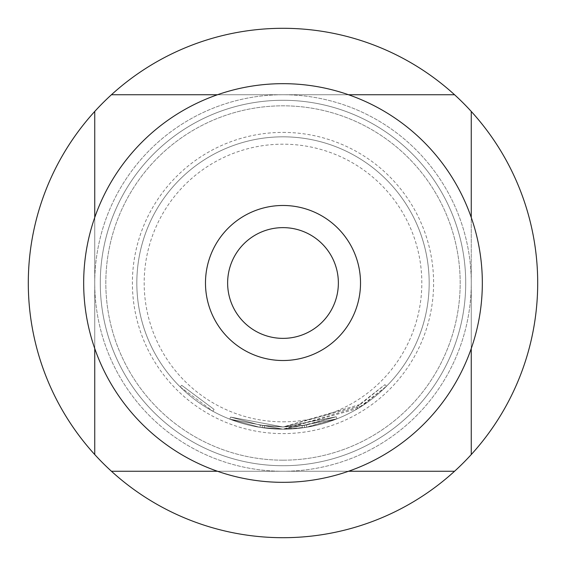<?xml version="1.0" encoding="UTF-8"?>
<svg xmlns="http://www.w3.org/2000/svg" width="566" height="566" viewBox="0 0 566 566"><rect width="100%" height="100%" fill="white"/><g stroke="black" fill="none" stroke-linecap="round" stroke-linejoin="round"><path stroke-width="0.42" stroke-dasharray="2.83 2.12" d="M180.172 386.889L212.993 411.319L180.172 386.889L181.728 385.319L214.054 409.381L181.728 385.319L180.172 386.889M283 100.281A182.719 182.719 0 0 1 465.719 283A182.719 182.719 0 0 1 283 465.719A182.719 182.719 0 0 1 100.281 283A182.719 182.719 0 0 1 283 100.281A182.719 182.719 0 0 0 100.281 283A182.719 182.719 0 0 0 283 465.719A182.719 182.719 0 0 0 465.719 283A182.719 182.719 0 0 0 283 100.281A182.719 182.719 0 0 0 100.281 283A182.719 182.719 0 0 0 283 465.719A182.719 182.719 0 0 0 465.719 283A182.719 182.719 0 0 0 283 100.281A182.719 182.719 0 0 0 100.281 283A182.719 182.719 0 0 0 283 465.719A182.719 182.719 0 0 0 465.719 283A182.719 182.719 0 0 0 283 100.281A182.719 182.719 0 0 0 100.281 283A182.719 182.719 0 0 0 283 465.719M283 132.394A150.606 150.606 0 0 1 433.606 283A150.606 150.606 0 0 1 283 433.606A150.606 150.606 0 0 1 132.394 283A150.606 150.606 0 0 1 283 132.394M360.415 404.379L384.93 384.668L356.601 406.721L283 426.962L260.339 425.165L283 426.99L264.52 425.766L283 426.983L336.197 416.774L283 426.99L230.617 417.092L260.339 425.165L230.617 417.092L283 426.983L260.339 425.165L283 426.976L262.426 425.483L283 426.962L302.074 425.689L336.197 416.774L306.546 425.024L283 426.969L260.339 425.165L230.617 417.092L283 426.997L230.617 417.092L260.339 425.165L283 426.99L262.426 425.483L283 426.983L336.197 416.774L283 426.99L230.617 417.092L260.339 425.165L230.617 417.092L283 426.962L336.197 416.774L337.011 418.833L283 429.198L337.011 418.833L283 429.212L337.011 418.833L306.906 427.21L337.011 418.833L306.906 427.21L283 429.184A146.177 146.177 0 0 0 429.177 283A146.177 146.177 0 0 0 283 136.823A146.177 146.177 0 0 0 136.823 283A146.177 146.177 0 0 0 283 429.177A146.177 146.177 0 0 0 429.177 283A146.177 146.177 0 0 0 283 136.823A146.177 146.177 0 0 0 136.823 283A146.177 146.177 0 0 0 283 429.177L361.603 406.247L386.493 386.231L357.733 408.624L283 429.184L304.642 427.563L337.011 418.833L283 429.212L337.011 418.833L283 429.177L337.011 418.833L336.197 416.774L283 426.962L336.197 416.774L337.011 418.833L336.197 416.774L337.011 418.833L336.197 416.774L283 426.983L360.415 404.379L361.603 406.247M262.426 425.483L264.52 425.766L262.426 425.483L262.108 427.677L283 429.198L259.992 427.351L229.81 419.151L283 429.177L229.81 419.151L259.992 427.351L283 429.212L229.81 419.151L259.992 427.351L229.81 419.151L283 429.198L229.81 419.151L283 429.212L259.992 427.351L283 429.177L259.992 427.351L229.81 419.151L259.992 427.351L283 429.212L262.108 427.677L262.426 425.483M283 338.369A55.369 55.369 0 0 0 338.369 283A55.369 55.369 0 0 0 283 227.631A55.369 55.369 0 0 0 227.631 283A55.369 55.369 0 0 0 283 338.369M283 482.331A199.331 199.331 0 0 0 482.331 283A199.331 199.331 0 0 0 283 83.669A199.331 199.331 0 0 0 83.669 283A199.331 199.331 0 0 0 283 482.331M283 460.179A177.179 177.179 0 0 0 460.179 283A177.179 177.179 0 0 0 283 105.821A177.179 177.179 0 0 0 105.821 283A177.179 177.179 0 0 0 283 460.179A177.179 177.179 0 0 0 460.179 283A177.179 177.179 0 0 0 283 105.821A177.179 177.179 0 0 0 105.821 283A177.179 177.179 0 0 0 283 460.179M471.259 348.514L471.259 283A188.259 188.259 0 0 0 283 94.741A188.259 188.259 0 0 0 94.741 283A188.259 188.259 0 0 0 283 471.259A188.259 188.259 0 0 0 471.259 283A188.259 188.259 0 0 0 283 94.741A188.259 188.259 0 0 0 94.741 283A188.259 188.259 0 0 0 283 471.259A188.259 188.259 0 0 0 471.259 283L471.259 217.486M283 537.7A254.7 254.7 0 0 0 537.7 283A254.7 254.7 0 0 0 283 28.3A254.7 254.7 0 0 0 28.3 283A254.7 254.7 0 0 0 283 537.7M283 421.819A138.819 138.819 0 0 0 421.819 283A138.819 138.819 0 0 0 283 144.181A138.819 138.819 0 0 0 144.181 283A138.819 138.819 0 0 0 283 421.819M348.514 94.741L217.486 94.741M454.555 94.741L111.445 94.741M94.741 217.486L94.741 348.514M94.741 111.445L94.741 454.555M217.486 471.259L348.514 471.259M111.445 471.259L454.555 471.259M471.259 454.555L471.259 111.445M283 429.198L304.642 427.563L283 429.198M230.617 417.092L229.81 419.151L230.617 417.092M260.339 425.165L259.992 427.351L260.339 425.165M264.52 425.766L264.237 427.967L264.52 425.766M356.601 406.721L357.733 408.624M358.511 405.567L359.679 407.449L358.511 405.567M384.93 384.668L386.493 386.231L384.93 384.668M306.546 425.024L283 426.997L306.546 425.024L336.197 416.774L306.546 425.024L306.906 427.21M336.197 416.774L337.011 418.833L336.197 416.774L337.011 418.833L336.197 416.774L337.011 418.833L336.197 416.774L337.011 418.833L336.197 416.774L283 426.983L302.074 425.689L302.364 427.889L302.074 425.689L283 426.983L336.197 416.774M302.074 425.689L304.31 425.377L304.642 427.563L304.31 425.377L304.642 427.563L304.31 425.377L302.074 425.689L302.364 427.889M212.993 411.319L214.054 409.381L212.993 411.319"/><path stroke-width="0.85" d="M283 227.631A55.369 55.369 0 0 1 338.369 283A55.369 55.369 0 0 1 283 338.369A55.369 55.369 0 0 1 227.631 283A55.369 55.369 0 0 1 283 227.631M283 482.331A199.331 199.331 0 0 0 482.331 283A199.331 199.331 0 0 0 283 83.669A199.331 199.331 0 0 0 83.669 283A199.331 199.331 0 0 0 283 482.331M283 360.521A77.521 77.521 0 0 0 360.521 283A77.521 77.521 0 0 0 283 205.479A77.521 77.521 0 0 0 205.479 283A77.521 77.521 0 0 0 283 360.521M454.555 94.741A254.7 254.7 0 0 0 94.741 111.445A254.7 254.7 0 0 0 283 537.7A254.7 254.7 0 0 0 454.555 94.741L348.514 94.741M217.486 94.741L111.445 94.741M94.741 111.445L94.741 217.486M94.741 348.514L94.741 454.555M111.445 471.259L217.486 471.259M348.514 471.259L454.555 471.259M471.259 454.555L471.259 348.514M471.259 217.486L471.259 111.445"/></g></svg>
